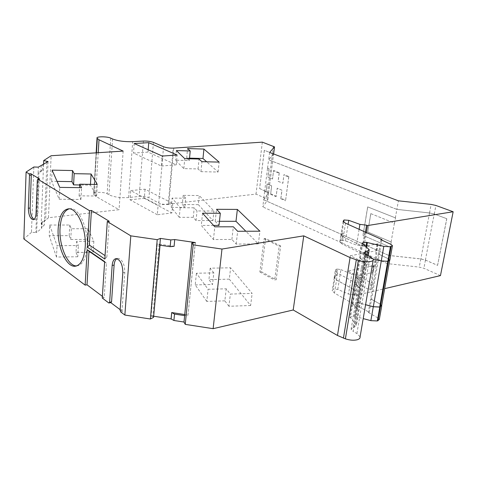 <?xml version="1.0" encoding="UTF-8"?>
<svg xmlns="http://www.w3.org/2000/svg" width="477" height="477" viewBox="0 0 477 477"><rect width="100%" height="100%" fill="white"/><g stroke="black" fill="none" stroke-linecap="round" stroke-linejoin="round"><path stroke-width="0.36" stroke-dasharray="2.38 1.79" d="M360.081 336.851L356.891 333.524L353.171 331.443L366.062 254.694M76.773 265.88L77 265.868C82.676 264.89 86.033 258.516 87.07 246.734C88.412 228.96 79.254 208.121 70.733 208.658L69.231 208.807M46.889 162.317L44.51 219.861L45.619 219.975L41.988 222.968L41.779 228.203L36.651 232.52L35.858 232.412L38.142 172.698L38.947 172.805L42.668 170.367L41.028 170.736L38.142 172.698L38.351 167.135M42.668 170.367L42.888 164.863M337.311 269.01L336.172 269.29L335.224 270.853L337.543 273.106L354.846 282.479L353.684 289.509L336.458 279.993L334.15 277.703L335.098 276.105L336.327 275.861L337.4 269.058L336.237 275.819M343.261 236.908L360.958 245.518L359.759 252.756L342.14 243.997L343.261 236.908L340.864 234.869L341.794 233.48L343.035 233.289L341.931 240.295L345.479 240.855L356.534 245.095L363.158 245.905L365.4 232.448M342.14 243.997L339.761 241.917L340.691 240.491L341.842 240.253L342.945 233.253M380.932 239.698L378.374 253.997L388.206 258.778L389.727 260.096L388.409 261.157L381.296 260.907L364.255 256.733L365.978 246.418M370.856 213.618L367.713 232.007L370.784 213.624L394.562 223.188L395.499 217.906L367.666 206.893L395.499 217.906M390.311 247.205L362.955 235.37L390.311 247.205L391.229 242.024L367.785 231.995M363.027 235.352L367.737 206.881M370.784 213.624L394.562 223.188M391.229 242.024L367.713 232.007M381.648 305.632L380.181 304.153L370.629 298.87L368.363 312.477L369.305 312.238L352.974 303.664L355.192 290.278L336.553 279.975L334.27 277.715L335.206 276.141L336.327 275.861M268.968 169.114L267.967 177.11L272.57 179L273.583 170.468L272.492 179.006L267.895 177.116L268.962 168.625L268.968 169.114L267.519 168.536L264.598 191.724L265.987 192.326L267.037 183.931L271.622 185.863L270.68 193.805L271.693 185.857L267.108 183.925L265.987 192.326M279.218 173.205L278.169 181.302L282.897 183.246L283.964 174.606L282.825 183.251L278.091 181.308L279.206 172.71L279.218 173.205L273.589 170.957M288.788 177.021L285.538 200.799L288.782 176.526L288.788 177.021L283.97 175.101M280.923 198.235L281.985 190.186L277.268 188.2L276.094 196.709L277.197 188.212L281.913 190.192L280.786 198.736L280.923 198.235L285.681 200.292M264.598 191.724L263.596 199.756L268.623 192.786L259.601 188.528L264.306 150.279L273.53 154.041L268.587 159.843L396.858 209.391L429.55 212.975L434.213 214.036L446.818 218.728L434.285 214.024L429.527 212.945L396.888 209.367L398.402 200.817M367.666 206.893L362.955 235.37M270.548 194.3L276.094 196.709M280.786 198.736L285.538 200.799M288.782 176.526L283.964 174.606M279.206 172.71L273.583 170.468M268.962 168.625L267.555 168.071L267.519 168.536M391.086 242.006L394.419 223.17M446.746 218.74L437.57 265.361L425.389 260.102L420.827 258.957L388.713 255.445L390.174 247.193M161.435 166.032L176.251 164.851L147.995 152.097L133.5 153.063L161.435 166.032L162.281 156.068M189.53 158.137L186.686 158.06L189.303 160.558L175.5 160.212L183.83 168.619L198.074 168.936L200.942 171.672L218.084 172.036L206.66 161.792M57.085 181.385L51.599 181.302L59.19 199.255L80.917 199.452L79.099 195.832L96.598 196.017L90.427 185.118L79.689 184.963M219.456 221.298L215.21 221.298L219.003 225.424M213.559 225.43L201.294 225.442L213.446 239.561L231.888 239.43L236.169 244.081L258.337 243.884L245.828 231.244M378.464 253.979L388.302 258.761L390.86 244.325M389.864 260.114L388.302 258.761M373.282 259.047L364.255 256.733M343.702 222.085L341.908 233.515L343.035 233.289M362.037 243.085L349.76 317.223L354.328 316.054L364.345 256.715M356.73 302.221L365.579 304.69M365.03 257.031L357.398 302.567M364.965 257.061L366.646 247.038M359.533 257.652L364.863 262.547L361.465 282.778L356.909 277.96L360.224 257.974M356.909 277.96L356.23 277.626M355.204 283.803L360.415 289.038L357.088 308.852L352.634 303.718L355.884 284.143M352.634 303.718L351.966 303.366M378.374 253.997L370.629 298.87M341.908 233.515L340.989 234.881L343.351 236.896L362.508 246.215L364.833 232.204M360.958 245.518L362.508 246.215M354.846 282.479L369.77 289.903L371.207 289.569L372.239 272.558L373.08 272.379L374.254 265.558L347.822 271.055L350.297 255.75L373.7 267.025L375.143 266.721L375.965 250.813L376.818 250.652L378.011 243.711L377.158 243.866L376.401 259.422L374.952 259.709L359.759 252.756M375.965 250.813L377.158 243.866M375.143 266.721L376.401 259.422M372.239 272.558L373.408 265.731M352.974 303.664L334.484 293.075L332.231 290.743L333.173 289.098L337.764 289.39L348.52 294.082L355.908 295.346L359.235 275.39L373.175 272.421L374.344 265.6L373.402 265.79L372.442 282.402L371.005 282.724L347.822 271.055M371.207 289.569L372.442 282.402M267.555 168.071L268.587 159.843M395.355 217.888L396.858 209.391M263.596 199.756L388.713 255.445M157.237 244.045L151.066 316.054L157.237 244.045L159.074 244.373L160.081 244.838L159.837 245.178M153.815 316.931L152.849 316.394L159.074 244.373M195.284 242.71L187.992 315.249L184.635 315.369M151.066 316.054L152.849 316.394M365.257 254.283L352.998 327.443L351.108 329.309L353.171 331.443M352.998 327.443L354.626 327.007L356.48 325.189L350.446 317.593L352.747 303.712L352.056 303.348M134.204 143.511L133.5 153.063M147.995 152.097L148.18 149.766M176.251 164.851L177.14 155.013M176.371 150.565L175.5 160.212M189.303 160.558L189.47 158.781M186.686 158.06L187.574 148.568M218.084 172.036L219.14 162.102M200.942 171.672L201.944 161.673M198.074 168.936L199.052 159.032M183.83 168.619L184.754 158.662M52.082 170.134L51.599 181.302M90.427 185.118L90.469 184.36M96.598 196.017L97.302 184.468M79.099 195.832L79.54 187.652M80.917 199.452L81.561 187.682M59.19 199.255L59.744 187.383M202.546 213.213L201.294 225.442M215.21 221.298L216.498 209.302M258.337 243.884L259.929 231.196M236.169 244.081L237.659 231.273M231.888 239.43L233.336 226.79M213.446 239.561L214.811 226.819M396.888 209.367L268.688 159.843L273.619 154.053L264.306 150.279M269.612 152.455L268.688 159.843M34.082 219.337L34.839 219.498C36.58 219.259 37.582 217.19 37.838 213.297L39.132 179.93L37.319 180.079M39.71 179.09L39.132 179.93M109.239 221.274L106.878 256.859L105.041 255.624M49.697 225.037L69.743 225.019L71.317 228.751L87.881 228.71L93.844 241.225L76.63 241.35L78.383 245.506L57.025 245.697L49.697 225.037L49.232 235.745L69.201 235.644L69.743 225.019M185.72 198.229L183.174 195.367L199.261 195.546L213.934 211.013L197.019 210.935L194.234 207.799L180.175 207.716L172.096 198.092L185.72 198.229L184.837 207.477L182.315 204.532L198.354 204.651L199.261 195.546M172.763 203.482L158.12 205.146L130.728 190.597L145.056 189.184L172.763 203.482L171.905 212.963L157.303 214.745L158.12 205.146M213.833 272.874L210.178 268.181L230.624 267.794L252.142 293.421L230.343 294.07L226.229 288.794L208.097 289.295L196.411 273.238L213.833 272.874L212.569 284.465L208.944 279.635L229.312 279.158L230.624 267.794M356.641 302.239L357.333 302.603L355.013 316.43L354.328 316.054M379.322 319.471L377.844 317.909L380.276 304.135L381.689 305.381M357.333 302.603L365.573 304.743M380.276 304.135L370.712 298.852M381.791 240.098L369.305 312.238M369.77 289.903L371.005 282.724M373.7 267.025L374.952 259.709M355.192 290.278L353.684 289.509M355.019 294.893L358.334 274.949L351.782 274.138L348.52 294.082M337.764 289.39L340.906 269.63L337.4 269.058M350.297 255.75L376.818 250.652M376.908 250.687L378.011 243.711M378.1 243.753L364.076 246.317L363.158 245.905M364.076 246.317L366.318 232.842M359.235 275.39L358.334 274.949M340.906 269.63L351.782 274.138M356.015 275.408L358.573 259.953M437.57 265.361L446.818 218.728M264.377 150.273L259.601 188.528M259.667 188.522L268.712 192.791L263.692 199.762L262.803 206.893L267.835 199.714L266.774 198.873L256.006 194.109L168.238 204.102L173.199 148.138M440.462 275.611L423.892 268.289L419.253 267.102L387.3 263.608L388.749 255.41L420.803 258.916L425.46 260.09L437.642 265.349M388.749 255.41L263.692 199.762M173.771 148.108L168.775 204.383L168.238 204.102M168.775 204.383C164.875 204.669 161.542 204.204 158.775 202.981L148.955 197.8C146.29 196.625 143.022 196.172 139.153 196.435L128.611 197.532C120.633 198.062 114.069 197.144 108.923 194.771L107.14 193.775C103.747 191.671 92.556 191.998 93.677 194.199L95.591 196.196L119.053 209.701L48.469 217.739L51.128 155.735M43.568 164.434L41.177 224.017L44.295 225.043L41.559 227.434L41.779 228.203M41.988 222.968L41.767 222.21L44.51 219.861L44.295 225.043M48.058 161.572L45.619 219.975M36.651 232.52L38.947 172.805M33.843 166.998L31.458 232.382L35.858 232.412M106.878 256.859L104.815 259.071M102.37 296.33L104.165 297.678L106.454 263.232L104.648 261.623M104.165 297.678L102.263 298.03M106.454 263.232L104.624 261.98M120.103 310.139L122.04 309.752L124.807 272.373C124.634 264.186 122.41 259.5 118.123 258.313L116.889 258.683M187.992 315.249L195.361 242.56M184.712 314.546L188.069 315.064M174.099 246.317L157.356 243.866M360.415 289.038L357.088 308.852M357.315 308.971L352.747 303.712M349.76 317.223L350.446 317.593M362.753 243.401L360.338 257.962L359.628 257.634M360.338 257.962L364.863 262.547M365.102 262.66L361.465 282.778M361.697 282.897L356.319 277.602M357.023 277.948L355.997 284.131L355.299 283.779M355.997 284.131L360.648 289.151M93.844 241.225L93.17 252.285L76.028 252.482L76.63 241.35M76.028 252.482L77.763 256.763L78.383 245.506M77.763 256.763L56.495 257.049L57.025 245.697M56.495 257.049L49.232 235.745M69.201 235.644L70.757 239.496L71.317 228.751M70.757 239.496L87.261 239.382L87.881 228.71M87.261 239.382L93.17 252.285M183.174 195.367L182.315 204.532M198.354 204.651L212.915 220.583L213.934 211.013M212.915 220.583L196.053 220.565L197.019 210.935M196.053 220.565L193.292 217.339L194.234 207.799M193.292 217.339L179.28 217.309L180.175 207.716M179.28 217.309L171.261 207.394L172.096 198.092M171.261 207.394L184.837 207.477M157.303 214.745L130.048 199.815L130.728 190.597M130.048 199.815L144.334 198.295L145.056 189.184M144.334 198.295L171.905 212.963M210.178 268.181L208.944 279.635M229.312 279.158L250.628 305.507L252.142 293.421M250.628 305.507L228.924 306.264L230.343 294.07M228.924 306.264L224.852 300.838L226.229 288.794M224.852 300.838L206.797 301.428L208.097 289.295M206.797 301.428L195.218 284.912L196.411 273.238M195.218 284.912L212.569 284.465M355.013 316.43L363.2 318.606M377.844 317.909L368.363 312.477M355.908 295.346L384.665 288.639M387.3 263.608L262.803 206.893M262.338 142.14L256.006 194.109M123.149 151.096L119.053 209.701M48.469 217.739L41.177 224.017M31.458 232.382L23.85 238.935M120.138 309.662L122.661 311.553L122.04 309.752M122.661 311.553L120.723 311.946M151.179 315.834L153.874 316.251M280.661 245.983L265.588 238.47L261.342 271.681L276.135 279.784L280.661 245.983L279.176 246.227L274.657 280.077L276.135 279.784M265.588 238.47L264.109 238.703L259.882 271.962L261.342 271.681M264.109 238.703L279.176 246.227M259.882 271.962L274.657 280.077M356.891 333.524L369.955 256.471M336.172 269.29L335.098 276.105M340.691 240.491L341.794 233.48M388.206 258.778L380.181 304.153M270.68 193.805L276.231 196.208M264.681 191.211L266.118 191.832M268.557 193.072L273.47 154.286M272.456 153.338L267.579 191.975M425.389 260.102L434.213 214.036M429.55 212.975L420.827 258.957M345.479 240.855L348.097 224.405M359.08 229.52L356.534 245.095M336.458 279.993L337.543 273.106M193.364 242.483L186.125 315.029M366.735 254.998L354.626 327.007M345.515 223.206L343.351 236.896M429.527 212.945L431.142 204.406M273.601 153.952L273.559 154.298M41.243 165.221L41.028 170.736M335.206 276.141L333.173 289.098M434.285 214.024L435.924 205.468M273.428 146.189L272.522 153.332M110.747 138.139L107.14 193.775M112.584 138.98L108.923 194.771M96.461 152.813L93.957 194.729M93.725 194.3L96.205 152.831M98.226 152.7L95.591 196.196M36.049 213.487L37.838 213.297M122.839 272.701L124.807 272.373M356.045 324.336L368.745 249M334.484 293.075L336.553 279.975M425.46 260.09L423.892 268.289M420.803 258.916L419.253 267.102M268.646 193.09L267.77 200.018M267.645 191.969L266.774 198.873M163.551 146.743L158.775 202.981M153.445 142.385L148.955 197.8M143.428 141.055L139.153 196.435M128.611 197.532L132.701 141.663M41.767 222.21L41.559 227.434M373.354 259.25L373.181 260.263M77 265.868L76.553 265.951M389.614 260.758L389.727 260.096M268.623 192.786L273.53 154.041M392.44 245.625L392.362 246.06M339.761 241.917L340.864 234.869M334.15 277.703L335.224 270.853M160.081 244.838L160.045 245.208M363.862 252.911L351.108 329.309M343.124 221.274L340.989 234.881M381.779 305.65L381.683 306.168M70.733 208.658L68.855 208.789M34.839 219.498L33.39 219.664M118.123 258.313L116.167 258.617M369.222 249.704L369.12 250.318M368.214 255.678L356.48 325.189M334.27 277.715L332.231 290.743M268.712 192.791L267.835 199.714M96.151 152.837L93.677 194.199M41.63 222.622L41.421 227.857"/><path stroke-width="0.72" d="M365.978 246.418L366.676 242.25L362.037 243.085L369.222 249.704L367.385 251.129L365.734 251.439L363.862 252.911L366.062 254.694L369.955 256.471L373.354 259.25C373.592 260.323 372.65 261.086 370.534 261.545C367.004 262.129 362.937 261.784 358.334 260.514L345.396 338.843C349.82 340.274 353.761 340.584 357.225 339.767C359.312 339.141 360.266 338.169 360.081 336.851L373.181 260.263M58.164 228.578C57.025 246.394 66.237 267.382 75.151 266.226C80.822 265.254 84.179 258.856 85.21 247.026C86.546 229.181 77.369 208.252 68.855 208.789C62.636 209.51 59.076 216.105 58.164 228.578M69.231 208.807C63.858 210.673 60.794 217.196 60.036 228.37C58.909 245.947 67.913 266.685 76.773 265.88M96.205 152.831L97.075 138.223L99.007 139.773L123.149 151.096L51.128 155.735L43.723 160.558L48.058 161.572L38.351 167.135L33.843 166.998L26.098 172.048L29.025 173.831L30.82 173.694L39.71 179.09L37.898 179.239L89.485 210.673L91.411 210.458L109.239 221.274L107.283 221.513L130.805 235.847L157.213 239.669L160.427 238.405L170.796 239.907L174.725 239.561L174.099 246.317L170.182 246.681L159.837 245.178L153.576 317.348L160.045 245.208M365.579 304.69L373.318 306.699L379.692 307.015L381.648 305.632L389.614 260.758M348.097 224.405L348.747 220.32L344.03 219.975L343.124 221.274L345.515 223.206L381.886 239.532L380.932 239.698L390.86 244.325L392.44 245.625L390.46 246.776L383.806 246.37L381.266 260.943L387.884 261.33L389.864 260.114L392.362 246.06M206.66 161.792L202.975 158.489L189.53 158.137M79.689 184.963L73.595 184.873L71.967 181.624L57.085 181.385M245.828 231.244L235.99 221.31L219.456 221.298M235.99 221.31L237.361 209.421L259.929 231.196L237.659 231.273L233.336 226.79L214.811 226.819L202.546 213.213L220.326 213.279L219.003 225.424L213.559 225.43M381.266 260.943L373.282 259.047M366.646 247.038L367.397 242.572L383.806 246.37M366.676 242.25L367.397 242.572M381.689 305.381L379.793 307.069L373.288 306.741L370.862 320.645L377.337 320.949L379.322 319.471L381.683 306.168M365.4 232.448L366.604 225.174L359.92 224.363L359.08 229.52M174.725 239.561L195.361 242.56L191.82 242.906L184.635 315.631L191.82 242.906M148.18 149.766L148.746 142.659L177.14 155.013L162.281 156.068L134.204 143.511L148.746 142.659M189.47 158.781L190.216 150.97L187.574 148.568L203.923 149.062L219.14 162.102L201.944 161.673L199.052 159.032L184.754 158.662L176.371 150.565L190.216 150.97M202.975 158.489L203.923 149.062M71.967 181.624L72.534 170.545L74.173 173.664L91.077 173.992L97.302 184.468L79.731 184.2L81.561 187.682L59.744 187.383L52.082 170.134L72.534 170.545M73.595 184.873L74.173 173.664M90.469 184.36L91.077 173.992M79.54 187.652L79.731 184.2M220.326 213.279L216.498 209.302L237.361 209.421M348.747 220.32L359.92 224.363M366.318 232.842L367.534 225.567L453.15 211.752L435.924 205.468L431.142 204.406L398.402 200.817L269.612 152.455L274.525 146.886L262.338 142.14L173.771 148.108C169.806 148.24 166.401 147.787 163.551 146.743L153.445 142.385C150.708 141.389 147.369 140.942 143.428 141.055L132.701 141.663C124.575 141.884 117.867 140.989 112.584 138.98L110.747 138.139C107.259 136.38 95.859 136.362 97.028 138.139L96.151 152.837M29.025 173.831L29.496 175.297L31.291 175.154L30.82 173.694M31.291 175.154L30.117 208.05C30.212 213.785 31.536 217.548 34.082 219.337M105.041 255.624L89.36 245.059L91.411 210.458M160.427 238.405L159.837 245.178M365.573 304.743L373.288 306.741M381.886 239.532L381.791 240.098M366.604 225.174L367.534 225.567M46.925 161.459L46.889 162.317M43.723 160.558L43.568 164.434M130.805 235.847L124.849 315.053L120.723 311.946L120.103 310.139L122.839 272.701C122.667 264.502 120.442 259.81 116.167 258.617C113.902 258.951 112.566 261.223 112.161 265.415L109.632 302.269L108.857 303.002L102.263 298.03L104.648 261.623L87.202 249.68L88.99 251.266L87.005 284.799L102.37 296.33M87.202 249.68L85.133 285.121L87.005 284.799M29.496 175.297L28.346 208.234C28.56 214.865 30.134 218.693 33.062 219.7C34.797 219.462 35.793 217.387 36.049 213.487L37.319 180.079L37.898 179.239M89.485 210.673L87.351 247.193L104.815 259.071L107.283 221.513M89.36 245.059L87.351 247.193M104.624 261.98L88.99 251.266M116.889 258.683C115.309 259.709 114.379 261.849 114.104 265.105L111.552 301.899L110.777 302.639L120.138 309.662M109.632 302.269L111.552 301.899M157.213 239.669L150.422 319L153.576 317.348M191.843 242.948L193.173 244.874L185.243 324.372L183.997 322.035L184.635 315.631L174.516 314.081L171.69 312.536L184.712 314.546M185.243 324.372L213.13 328.677L293.2 309.984L337.472 335.48L350.076 257.586L358.334 260.514M337.472 335.48L345.396 338.843M193.173 244.874L221.984 249.042L213.13 328.677M350.076 257.586L303.76 235.853L221.984 249.042M363.2 318.606L370.862 320.645M384.665 288.639L440.462 275.611L453.15 211.752M85.133 285.121L23.85 238.935L26.098 172.048M108.857 303.002L110.777 302.639M124.849 315.053L150.422 319M153.874 316.251L171.088 318.922L173.908 320.478L183.997 322.035M171.69 312.536L171.088 318.922M303.76 235.853L293.2 309.984M379.692 307.015L387.771 261.354M388.397 261.223L380.318 306.86M391.092 246.657L388.516 261.205M387.884 261.33L390.46 246.776M373.318 306.699L381.29 260.949M344.03 219.975L343.702 222.085M377.337 320.949L379.793 307.069M380.419 306.908L377.957 320.782M365.734 251.439L365.257 254.283M367.385 251.129L366.735 254.998M274.466 147.125L273.601 153.952M170.796 239.907L170.182 246.681M97.314 138.569L96.461 152.813M99.007 139.773L98.226 152.7M28.346 208.234L30.117 208.05M112.161 265.415L114.104 265.105M356.301 259.905L343.434 338.157M174.516 314.081L173.908 320.478M76.553 265.951L75.151 266.226M273.631 153.964L274.502 147.083M33.39 219.664L33.062 219.7M369.12 250.318L368.214 255.678M171.714 312.656L171.118 319.035"/></g></svg>
